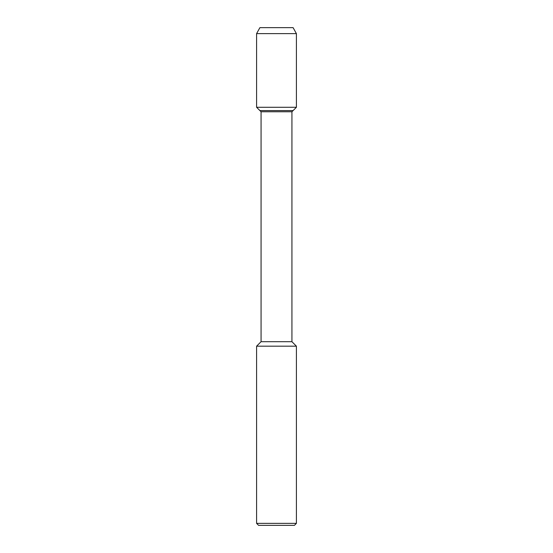<?xml version="1.0" encoding="UTF-8"?>
<svg xmlns="http://www.w3.org/2000/svg" width="553" height="553" viewBox="0 0 553 553"><rect width="100%" height="100%" fill="white"/><g stroke="black" fill="none" stroke-linecap="round" stroke-linejoin="round"><path stroke-width="0.83" d="M259.903 27.65L293.097 27.65L259.903 27.65L256.592 33.622L296.408 33.622L293.097 27.65L296.408 33.622L296.408 107.282L296.408 33.622M261.071 341.699L261.071 111.761L291.929 111.761L291.929 341.699L261.071 341.699L256.592 346.178L296.408 346.178L291.929 341.699M256.592 346.178L256.592 523.359L258.583 525.35L294.417 525.35L296.408 523.359L296.408 346.178M256.592 523.359L296.408 523.359M261.071 111.761L259.903 110.593L293.097 110.593L296.408 107.282L256.592 107.282L256.592 33.622M256.592 107.282L259.903 110.593L293.097 110.593L291.929 111.761M293.097 110.593L296.408 107.282"/></g></svg>
